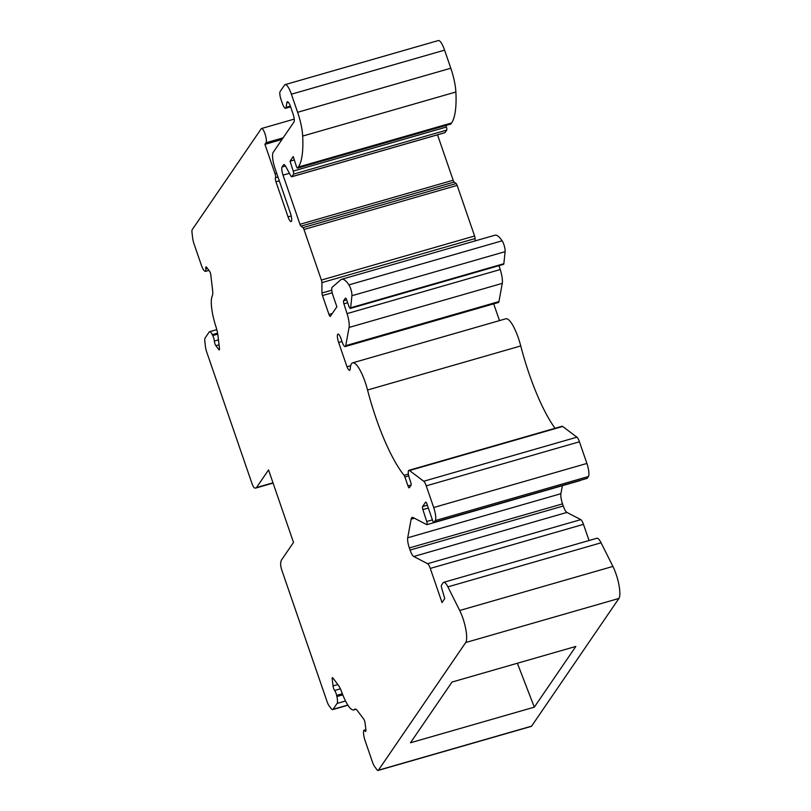 <?xml version="1.0" encoding="UTF-8"?>
<svg xmlns="http://www.w3.org/2000/svg" width="811" height="811" viewBox="0 0 811 811"><rect width="100%" height="100%" fill="white"/><g stroke="black" fill="none" stroke-linecap="round" stroke-linejoin="round"><path stroke-width="1.22" d="M264.933 144.368L275 173.625A3.426 0.852 -106 0 1 275.487 177.71A3.426 0.852 74 0 0 275.963 181.786L288.047 216.861A6.762 1.683 74 0 0 291.119 221.585A6.762 1.683 74 0 0 290.46 213.323L275.091 168.658A13.716 3.426 74 0 1 273.175 152.387L293.977 121.985A6.863 1.713 -106 0 0 293.014 113.824L290.5 106.525A6.823 1.703 -106 0 0 287.398 101.77A6.823 1.703 -106 0 0 286.851 102.723L286.07 107.366A6.863 1.713 74 0 1 285.523 108.319A6.863 1.713 74 0 1 282.4 103.524L281.082 99.712A6.863 1.713 74 0 1 280.119 91.552L284.549 85.084A13.716 3.426 74 0 1 285.137 84.618A13.716 3.426 74 0 1 291.382 94.208L297.617 112.293A27.432 6.853 74 0 1 302.685 136.066A96.033 23.975 74 0 1 298.387 167.046L297.708 168.039A2.747 0.689 74 0 1 297.586 168.13A2.747 0.689 74 0 1 296.268 165.991L293.237 156.523L290.044 161.196L293.217 171.111A2.747 0.689 74 0 1 293.521 174.152L291.788 176.686A2.747 0.689 74 0 1 291.676 176.778A2.747 0.689 74 0 1 290.926 176.038L285.705 166.458A6.863 1.713 -106 0 0 283.84 164.603A6.863 1.713 -106 0 0 283.546 164.836L282.086 166.985A6.863 1.713 -106 0 0 283.039 175.135L299.969 224.292A2.747 0.689 -106 0 0 300.972 226.137L302.969 227.638A2.747 0.689 74 0 1 303.973 229.483L321.389 280.069A2.747 0.689 74 0 1 321.906 282.623L321.967 293.014A2.747 0.689 -106 0 0 322.484 295.579L328.992 314.486A2.747 0.689 -106 0 0 330.239 316.412A2.747 0.689 -106 0 0 330.361 316.31L336.869 306.791L333.017 295.589A6.863 1.713 74 0 1 332.165 287.297L340.65 279.896A36.069 9.002 74 0 1 341.664 279.298A36.069 9.002 74 0 1 348.943 284.874A6.863 1.713 74 0 1 351.913 295.731L350.646 307.795A3.437 0.862 74 0 1 350.352 308.413A3.437 0.862 74 0 1 348.862 306.213L346.672 299.857A2.737 0.679 -106 0 0 345.486 298.103A2.737 0.679 -106 0 0 345.364 298.195L343.6 300.769A2.747 0.689 -106 0 0 343.915 303.811L347.047 313.614A13.716 3.426 74 0 1 349.085 327.441L345.739 345.658A6.863 1.713 74 0 1 345.202 346.571A6.863 1.713 74 0 1 342.08 341.776L341.086 338.876A6.863 1.713 -106 0 0 337.964 334.081A6.863 1.713 -106 0 0 338.633 342.475L346.996 366.775A6.762 1.693 -106 0 0 349.632 370.313A6.762 1.693 -106 0 0 350.23 368.833A27.442 6.853 74 0 1 352.643 362.852A27.442 6.853 74 0 1 367.545 390.01A95.992 23.965 -106 0 0 404.081 475.317A2.747 0.689 74 0 1 404.892 476.959L407.963 485.89A2.737 0.679 -106 0 0 409.21 487.806A2.737 0.679 -106 0 0 409.332 487.715L411.025 485.221A2.737 0.679 -106 0 0 410.65 481.977L409.535 478.743A6.873 1.713 74 0 1 408.866 470.339A6.873 1.713 74 0 1 409.484 470.532L423.737 481.247A6.863 1.713 74 0 1 426.241 485.86L433.703 507.514A10.989 2.747 74 0 1 435.243 520.581L434.007 522.375A2.757 0.689 74 0 1 433.895 522.466A2.757 0.689 74 0 1 432.638 520.54L426.951 504.016A2.747 0.689 -106 0 0 425.694 502.1A2.747 0.689 -106 0 0 425.582 502.191L422.592 506.571A2.747 0.689 -106 0 0 422.896 509.602L426.708 521.524A2.747 0.689 74 0 1 426.9 524.656A2.747 0.689 74 0 1 426.728 524.626L413.042 517.509A13.655 3.406 -106 0 0 412.181 517.377A13.655 3.406 -106 0 0 411.116 519.192L407.71 537.784A9.326 2.332 -106 0 0 409.342 547.942L410.072 550.071A9.326 2.332 -106 0 0 413.742 556.498L427.59 563.696A6.863 1.713 74 0 1 430.286 568.42L442.036 602.563L444.742 598.609L441.671 588.005A2.747 0.689 74 0 1 441.448 585.248L443.141 582.785A13.716 3.426 74 0 1 443.729 582.318A13.716 3.426 74 0 1 447.895 586.87L459.705 610.49A20.579 5.14 74 0 1 465.717 642.525L378.392 770.217A6.863 1.713 74 0 1 378.098 770.45A6.863 1.713 74 0 1 376.882 769.629L374.824 766.871A8.921 2.23 74 0 1 372.34 761.711L365.183 740.919A8.921 2.23 74 0 1 363.521 732.08L363.561 731.319A4.805 1.196 74 0 1 363.977 730.204A4.805 1.196 74 0 1 364.93 730.914A3.426 0.852 -106 0 0 365.609 731.421A3.426 0.852 -106 0 0 365.862 729.738L365.051 722.824A2.747 0.689 -106 0 0 363.815 719.225L357.469 710.75A13.716 3.426 -106 0 0 355.036 709.108A13.716 3.426 -106 0 0 354.61 709.372A27.432 6.853 74 0 1 353.758 709.899A27.432 6.853 74 0 1 341.816 692.29A13.716 3.426 -106 0 0 338.278 685.143L332.905 677.966A2.747 0.689 -106 0 0 332.419 677.631A2.747 0.689 -106 0 0 332.206 678.979L333.027 685.903A3.426 0.852 -106 0 0 334.639 690.485A4.805 1.196 74 0 1 336.636 695.382L336.9 696.537A8.921 2.23 74 0 1 337.092 703.431L333.078 709.301A8.921 2.23 74 0 1 332.692 709.605A8.921 2.23 74 0 1 331.111 708.53L329.053 705.773A6.863 1.713 74 0 1 327.147 701.809L281.904 570.427A6.863 1.713 74 0 1 280.707 562.956L280.981 561.415A13.716 3.426 74 0 1 281.468 560.046L293.511 542.447L268.553 469.934L256.509 487.543A13.716 3.426 74 0 1 255.921 488.009A13.716 3.426 74 0 1 255.718 488.04L254.928 488.08A6.863 1.713 74 0 1 251.897 483.275L206.663 351.893A6.863 1.713 74 0 1 205.467 346.875L204.889 341.948A8.921 2.23 74 0 1 205.183 337.873L209.208 332.003A8.921 2.23 74 0 1 209.583 331.709A8.921 2.23 74 0 1 212.289 334.659L212.735 335.551A4.805 1.196 74 0 1 214.327 341.056A3.426 0.852 -106 0 0 215.888 345.709L218.788 349.582A2.747 0.689 -106 0 0 219.274 349.916A2.747 0.689 -106 0 0 219.487 348.568L217.977 335.734A13.716 3.426 -106 0 0 215.868 326.488A27.432 6.853 74 0 1 212.269 295.974A13.716 3.426 -106 0 0 212.573 289.953L210.789 274.817A2.747 0.689 -106 0 0 209.552 271.219L206.653 267.346A3.426 0.852 -106 0 0 206.045 266.941A3.426 0.852 -106 0 0 205.801 268.786A4.805 1.196 74 0 1 205.467 271.371A4.805 1.196 74 0 1 205.163 271.32L204.808 271.138A8.921 2.23 74 0 1 201.3 264.994L194.143 244.202A8.921 2.23 74 0 1 192.602 237.674L192.025 232.747A6.863 1.713 74 0 1 192.248 229.614L261.223 128.767A7.542 1.886 74 0 1 261.537 128.513A7.542 1.886 74 0 1 265.217 134.504A7.542 1.886 74 0 1 266.038 142.756L264.933 144.368L282.025 139.451M534.317 707.151L575.851 646.428L452.021 682.051L410.488 742.775L534.317 707.151L517.367 663.246M443.729 582.318L596.916 538.251A13.716 3.426 74 0 1 601.083 542.802L612.903 566.423A20.579 5.14 74 0 1 618.915 598.457L531.59 726.149A6.863 1.713 74 0 1 531.296 726.382L378.098 770.45M285.137 84.618L438.335 40.55A13.716 3.426 74 0 1 444.58 50.14L450.804 68.225A27.432 6.853 74 0 1 455.883 91.998A96.033 23.975 74 0 1 451.585 122.978L450.896 123.971A2.747 0.689 74 0 1 450.784 124.063A2.747 0.689 74 0 1 450.632 124.042M445.908 125.462L446.405 127.043A2.747 0.689 74 0 1 446.719 130.084L444.986 132.619A2.747 0.689 74 0 1 444.864 132.71A2.747 0.689 74 0 1 444.722 132.7M437.524 134.819L453.156 180.224A2.747 0.689 -106 0 0 454.17 182.059L456.157 183.56A2.747 0.689 74 0 1 457.161 185.405L474.587 236.001A2.747 0.689 74 0 1 475.094 238.556L475.114 240.908M341.664 279.298L494.862 235.231A36.069 9.002 74 0 1 502.141 240.806A6.863 1.713 74 0 1 505.111 251.663L503.844 263.727A3.437 0.862 74 0 1 503.55 264.345L350.352 308.413M498.998 265.653L500.235 269.546A13.716 3.426 74 0 1 502.273 283.374L498.937 301.58A6.863 1.713 74 0 1 498.4 302.503L345.202 346.571M493.696 303.851L499.475 320.609M352.643 362.852L505.831 318.784A27.442 6.853 74 0 1 520.743 345.942A95.992 23.965 -106 0 0 555.038 428.299M408.866 470.339L562.064 426.272A6.873 1.713 74 0 1 562.672 426.464L576.925 437.18A6.863 1.713 74 0 1 579.439 441.792L586.89 463.446A10.989 2.747 74 0 1 588.431 476.513L587.205 478.308A2.757 0.689 74 0 1 587.083 478.399A2.757 0.689 74 0 1 586.941 478.389M580.281 480.365A2.747 0.689 74 0 1 580.098 480.588L426.9 524.656M562.368 485.688L560.898 493.706A9.326 2.332 -106 0 0 562.54 503.874L563.27 506.003A9.326 2.332 -106 0 0 566.93 512.43L580.788 519.628A6.863 1.713 74 0 1 583.474 524.352L589.039 540.521M350.656 365.731L346.996 366.775M294.342 159.96L290.044 161.196M345.527 700.998L337.092 703.431M342.789 694.845L336.9 696.537M531.59 726.149L378.392 770.217M618.915 598.457L465.717 642.525M283.13 137.84L266.038 142.756M207.383 268.329L205.801 268.786M219.517 349.379L218.788 349.582M219.041 344.807L215.888 345.709M218.463 339.87L214.327 341.056M217.743 334.112L212.735 335.551M217.571 333.149L212.289 334.659M272.983 482.809L256.509 487.543M347.828 705.063L333.078 709.301M342.354 693.74L336.636 695.382M340.397 688.823L334.639 690.485M337.812 684.525L333.027 685.903M333.402 678.635L332.206 678.979M355.532 709.098L354.61 709.372M365.913 730.63L364.93 730.914M612.903 566.423L459.705 610.49M601.083 542.802L447.895 586.87M583.474 524.352L430.286 568.42M580.788 519.628L427.59 563.696M566.93 512.43L413.742 556.498M563.27 506.003L410.072 550.071M562.54 503.874L409.342 547.942M560.898 493.706L407.71 537.784M414.441 518.239L411.116 519.192M432.415 519.881L426.708 521.524M428.33 508.041L422.896 509.602M427.356 505.192L422.592 506.571M587.205 478.308L434.007 522.375M588.431 476.513L435.243 520.581M586.89 463.446L433.703 507.514M579.439 441.792L426.241 485.86M576.925 437.18L423.737 481.247M562.672 426.464L409.484 470.532M411.116 484.988L407.963 485.89M408.714 475.854L404.892 476.959M408.389 474.08L404.081 475.317M520.743 345.942L367.545 390.01M341.989 341.502L338.633 342.475M498.937 301.58L345.739 345.658M502.273 283.374L349.085 327.441M500.235 269.546L347.047 313.614M347.666 302.736L343.915 303.811M346.682 299.888L343.6 300.769M503.844 263.727L350.646 307.795M505.111 251.663L351.913 295.731M502.141 240.806L348.943 284.874M332.246 313.553L328.992 314.486M332.216 292.781L322.484 295.579M331.79 290.196L321.967 293.014M475.094 238.556L321.906 282.623M474.587 236.001L321.389 280.069M457.161 185.405L303.973 229.483M456.157 183.56L302.969 227.638M454.17 182.059L300.972 226.137M453.156 180.224L299.969 224.292M289.436 173.301L283.039 175.135M285.452 166.012L282.086 166.985M284.215 164.643L283.546 164.836M444.986 132.619L291.788 176.686M446.719 130.084L293.521 174.152M446.405 127.043L293.217 171.111M450.896 123.971L297.708 168.039M451.585 122.978L298.387 167.046M455.883 91.998L302.685 136.066M450.804 68.225L297.617 112.293M444.58 50.14L291.382 94.208M290.358 106.129L286.07 107.366M288.361 102.287L286.851 102.723M288.047 216.861L291.22 215.949M275.963 181.786L279.278 180.833M275.487 177.71L277.96 176.991M275 173.625L276.632 173.159M261.537 128.513L294.231 119.105M205.467 271.371L208.924 270.377M209.583 331.709L216.78 329.631M255.921 488.009L273.074 483.072M332.692 709.605L347.929 705.215M353.758 709.899L355.948 709.27M363.977 730.204L365.862 729.667M433.895 522.466L587.083 478.399M291.676 176.778L444.864 132.71M297.586 168.13L450.784 124.063M285.523 108.319L290.612 106.859"/></g></svg>
